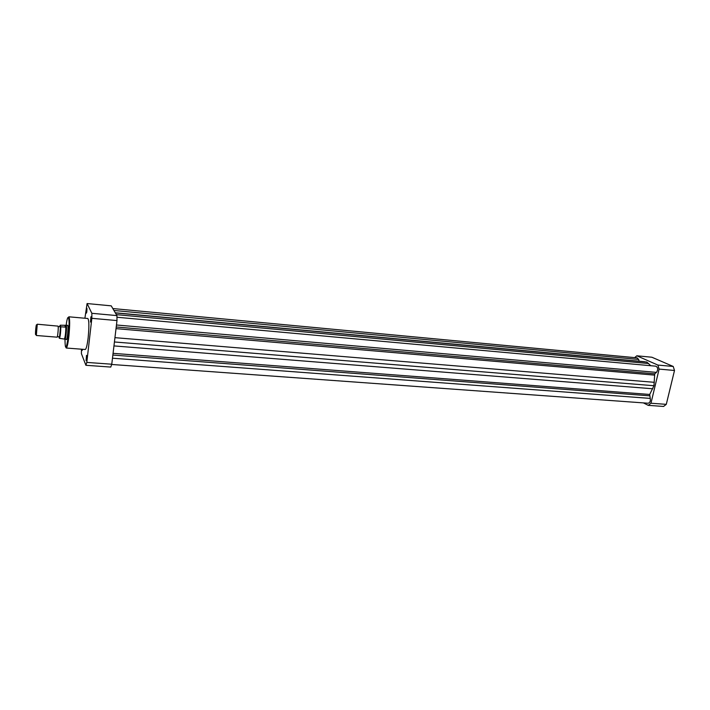 <?xml version="1.0" encoding="UTF-8"?>
<svg xmlns="http://www.w3.org/2000/svg" width="710" height="710" viewBox="0 0 710 710"><rect width="100%" height="100%" fill="white"/><g stroke="black" fill="none" stroke-linecap="round" stroke-linejoin="round"><path stroke-width="1.06" d="M112.819 308.548L637.101 357.849L638.636 359.446L113.937 310.474M111.683 364.47L648.097 403.236C649.943 402.792 650.662 401.185 650.253 398.399L649.703 394.458L113.067 353.332M649.703 394.458L653.954 385.725L654.718 373.824L116.227 326.982M116.973 317.246L655.88 366.183C658.063 367.54 658.259 369.608 656.475 372.386L116.467 324.985M656.475 372.386L654.718 373.824M653.954 385.725L114.425 341.971M638.636 359.446L639.16 361.221M115.277 312.773L646.792 362.047L115.375 312.924M650.777 365.721L646.792 362.047M634.651 357.627L636.826 355.799L651.878 357.228L673.231 366.466L674.5 370.478L666.291 404.345L663.566 406.448L648.265 405.357L643.411 402.898M673.231 366.466L657.877 365.064L659.12 369.094L650.963 403.236L648.265 405.357M657.877 365.064L636.826 355.799M650.963 403.236L666.291 404.345M674.5 370.478L659.12 369.094M86.664 358.692L86.087 360.591L86.513 355.355L86.664 358.692M86.771 355.923L86.442 360.077M82.573 349.284L82.12 350.483L82.014 349.24M82.413 349.276L82.449 349.95M86.895 311.202L86.327 313.172L86.762 308.06L86.895 311.202M87.011 308.646L86.664 312.64M91.084 320.033L90.481 322.047L90.924 316.767L91.084 320.033M91.191 317.334L90.836 321.532M67.343 325.375L67.388 325.278C68.107 324.896 68.195 327.851 67.645 334.126C67.122 338.413 66.642 340.179 66.207 339.424L66.181 339.318M88.146 337.774C89.211 326.564 89.105 320.139 87.827 318.497L68.835 316.802C69.926 318.435 69.953 324.905 68.897 336.194C68.009 343.658 67.122 347.598 66.234 348.024L85.244 349.489C86.256 349.089 87.224 345.175 88.146 337.774M91.847 318.32L116.99 320.574L116.928 315.595L91.856 313.305L91.847 318.32L86.797 362.411L85.91 365.295L81.419 353.66L81.446 349.196M116.99 320.574L111.763 364.212L86.797 362.411M85.91 365.295L110.769 367.07L111.763 364.212M84.907 318.231L87.082 303.552L111.239 305.85L116.928 315.595M87.082 303.552L91.856 313.305M57.04 337.17C57.661 337.525 58.628 327.337 58.087 326.13L37.266 324.213L36.334 335.493L57.04 337.17M35.58 334.596L36.565 324.967C36.21 323.272 35.181 333.301 35.58 334.596M59.036 336.762L59.711 336.096L60.43 327.479L60.288 326.325L59.871 326.715M64.876 339.149L65.027 339.202C65.87 339.078 66.989 326.893 66.287 325.464L65.728 327.15L60.82 326.786C60.767 331.748 60.35 335.599 59.569 338.351L59.312 338.226C60.119 335.546 60.536 331.694 60.563 326.653L60.82 326.786M58.85 336.815L59.312 338.226M66.11 325.304L60.27 325.224L60.563 326.653M64.841 339.131L59.569 338.351M65.169 325.624L65.728 327.15M64.938 325.624L65.506 327.186M64.521 338.839C65.373 336.087 65.808 332.129 65.817 326.973M649.481 395.807L112.863 355.044M654.309 375.102L116.023 328.632M654.354 382.317L114.94 337.658M652.809 388.778L113.955 345.912M650.253 398.399L112.482 358.213M644.671 361.736L115.286 312.782M648.656 363.511L116.378 314.645M66.669 339.353L64.965 339.22C65.187 350.9 66.305 349.844 68.337 336.034C70.254 319.243 68.178 309.897 66.136 325.269L67.832 325.42M60.093 325.304L59.675 326.742M66.234 348.024C65.915 348.166 66.971 347.545 68.364 336.07L69.145 323.778L68.835 316.802M59.711 336.096L59.178 336.788L57.332 336.62M58.468 326.662L60.013 326.707L60.43 327.479M35.793 334.543L36.485 335.262M36.583 325.047L37.381 324.452M59.409 338.306L60.59 326.698"/></g></svg>
